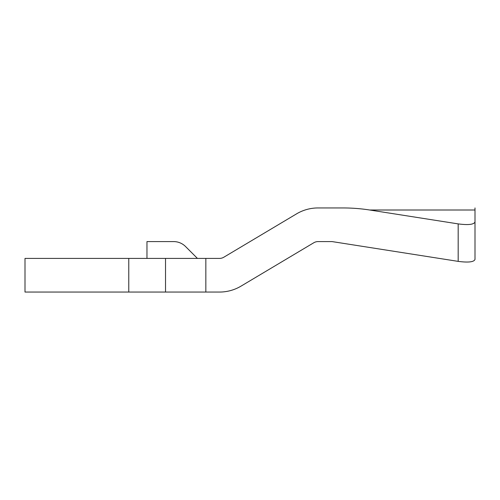 <?xml version="1.0" encoding="UTF-8"?>
<svg xmlns="http://www.w3.org/2000/svg" width="500" height="500" viewBox="0 0 500 500"><rect width="100%" height="100%" fill="white"/><g stroke="black" fill="none" stroke-linecap="round" stroke-linejoin="round"><path stroke-width="0.75" d="M369.694 210.006L475 210.006L475 221.931C473.981 224.562 468.375 225.212 458.175 223.894L369.694 210.006A89.562 44.581 0 0 0 342.762 207.944L318.069 207.944A42.056 42.056 0 0 0 296.531 213.875L223.812 257.225A8.413 8.413 0 0 1 219.506 258.412L25 258.412L25 292.056L219.506 292.056A42.056 42.056 0 0 0 241.038 286.125L313.756 242.775A8.413 8.413 0 0 1 318.069 241.588L332.094 241.588L458.175 261.375C468.375 262.7 473.981 262.044 475 259.413L475 221.931L475 259.413M197.431 258.412L185.538 246.519A16.825 16.825 0 0 0 173.637 241.588L146.962 241.588L146.962 258.412M205.844 258.412L205.844 292.056M475 210.006L475 207.944M128.769 258.412L128.769 292.056M458.175 223.894L458.175 261.375M165.525 258.412L165.525 292.056"/></g></svg>
